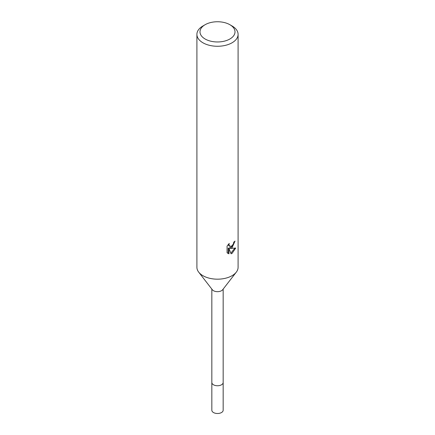 <?xml version="1.0" encoding="UTF-8"?>
<svg xmlns="http://www.w3.org/2000/svg" width="435" height="435" viewBox="0 0 435 435"><rect width="100%" height="100%" fill="white"/><g stroke="black" fill="none" stroke-linecap="round" stroke-linejoin="round"><path stroke-width="0.65" d="M223.166 289.101L223.166 382.479A5.666 3.268 180 0 1 221.507 384.796A5.666 3.268 180 0 1 215.33 385.502A5.666 3.268 180 0 1 211.834 382.479L211.834 410.227A5.666 3.268 180 0 0 215.33 413.25A5.666 3.268 180 0 0 221.507 412.543A5.666 3.268 180 0 0 223.166 410.227L223.166 382.479A5.666 3.268 180 0 1 222.671 383.817A5.666 3.268 180 0 1 213.493 384.796A5.666 3.268 180 0 1 212.329 383.817A5.666 3.268 180 0 1 211.834 382.479L211.834 289.101M222.671 383.817L222.671 383.817A5.666 3.268 180 0 1 213.498 384.796A5.666 3.268 180 0 1 212.329 383.817L212.329 383.817M236.243 272.218L222.671 289.737A5.666 3.268 180 0 1 213.493 290.716A5.666 3.268 180 0 1 212.329 289.737L198.757 272.218M236.303 272.141A20.597 11.892 180 0 1 202.938 275.698M228.962 253.844L227.081 252.74L227.075 246.107L229.245 243.426L228.951 244.742L229.751 246.313L232.062 245.889L233.551 243.508L233.769 242.132A20.597 11.892 0 0 0 235.025 241.088L232.062 247.667L230.088 248.412L235.732 248.048L232.062 253.393L231.094 253.795L228.957 248.467L228.957 253.844L228.217 253.415L228.217 248.037L228.957 248.467M229.881 24.708L232.062 25.969A20.597 11.892 180 0 1 238.097 34.381A20.597 11.892 180 0 1 232.062 42.788A20.597 11.892 180 0 1 209.616 45.365A20.597 11.892 180 0 1 196.903 34.381A20.597 11.892 180 0 1 202.938 25.969L205.119 24.708A17.509 10.108 180 0 1 229.881 24.708A17.509 10.108 180 0 1 229.881 39.003A17.509 10.108 180 0 1 205.119 39.003A17.509 10.108 180 0 1 205.119 24.708L202.938 25.969M238.097 34.381L238.097 267.291A20.597 11.892 180 0 1 232.062 275.698A20.597 11.892 180 0 1 209.616 278.275A20.597 11.892 180 0 1 196.903 267.291L196.903 34.381M234.193 241.806L232.578 245.987L229.354 247.988L230.088 248.412M229.751 246.313L229.017 245.889L228.217 244.524M227.603 253.203L228.217 253.415M230.865 253.197L234.764 248.26"/></g></svg>

